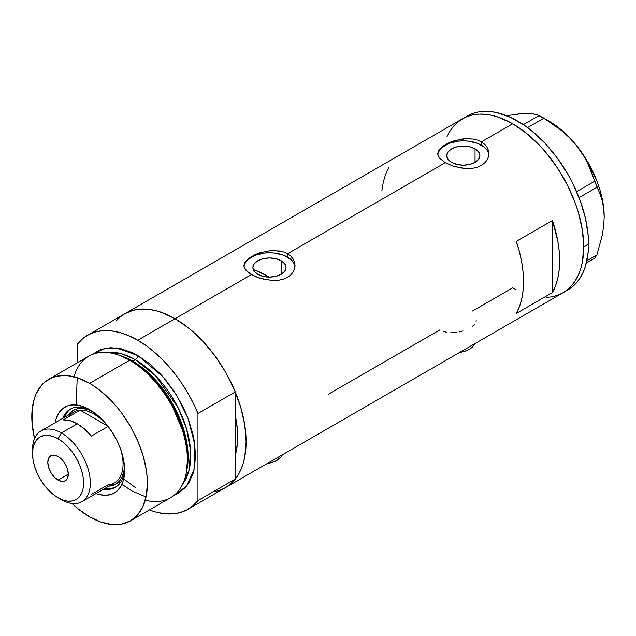 <?xml version="1.0" encoding="UTF-8"?>
<svg xmlns="http://www.w3.org/2000/svg" width="636" height="636" viewBox="0 0 636 636"><rect width="100%" height="100%" fill="white"/><g stroke="black" fill="none" stroke-linecap="round" stroke-linejoin="round"><path stroke-width="0.95" d="M474.941 343.241L471.888 347.495L469.344 349.275L466.252 350.746L459.693 352.408A20.431 11.798 0 0 0 474.766 343.702M282.535 454.327L281.374 456.537L276.946 460.361L273.846 461.831L267.287 463.493A20.431 11.798 0 0 0 282.36 454.788M281.192 260.76L281.192 274.291L275.817 276.366L269.481 277.089L263.137 276.366L257.763 274.291A16.568 9.564 180 0 1 252.905 267.525A16.568 9.564 180 0 1 263.137 258.693A16.568 9.564 180 0 1 281.192 260.76L284.785 263.868L286.049 267.525L284.785 271.19L281.192 274.291L281.192 260.76A16.568 9.564 180 0 1 286.049 267.525A16.568 9.564 180 0 1 275.817 276.366A16.568 9.564 180 0 1 257.763 274.291L254.169 271.19L252.905 267.525L254.169 263.868L257.763 260.76L263.137 258.693L269.481 257.962L275.817 258.693L281.192 260.76M255.235 270.236L254.034 271.524L255.235 270.236A88.547 51.118 -120 0 1 266.587 275.595L264.695 276.684L266.587 275.595L269.084 277.089A88.547 51.118 -120 0 0 266.587 275.595L254.376 269.926M475.044 148.848L475.044 162.371L469.67 164.446L463.326 165.177L456.99 164.446L451.616 162.371A16.568 9.564 180 0 1 446.758 155.605A16.568 9.564 180 0 1 456.99 146.773A16.568 9.564 180 0 1 475.044 148.848L478.638 151.948L479.894 155.605L478.638 159.27L475.044 162.371L475.044 148.848A16.568 9.564 180 0 1 479.894 155.605A16.568 9.564 180 0 1 469.67 164.446A16.568 9.564 180 0 1 451.616 162.371L448.022 159.27L446.758 155.605L448.022 151.948L451.616 148.848L456.99 146.773L463.326 146.041L469.67 146.773L475.044 148.848M442.092 146.67L449.167 142.591L453.587 140.93L463.334 138.863L473.089 139.038L477.509 140.111L481.388 141.844L512.696 123.774L526.552 133.345L539.877 145.708L546.181 152.791L557.756 168.413L567.606 185.466L575.342 203.305L578.323 212.297L582.369 230.025L583.729 246.816L582.369 262.024L580.676 268.861L578.323 275.078L575.342 280.635L571.756 285.477L567.606 289.539L562.924 292.806A100.464 58.003 -120 0 0 578.323 212.297A100.464 58.003 -120 0 0 512.696 123.774L481.388 141.844L484.584 144.197L486.93 147.027L488.384 150.231L488.869 153.602L488.384 156.989L486.93 160.2L484.576 163.047L481.38 165.4L477.509 167.125L473.073 168.198L463.334 168.357L453.587 166.298L445.264 162.697L439.715 158.285L437.902 154.779L438.276 151.249L442.092 146.67L449.167 142.591L453.587 140.93L465.822 138.672L473.089 139.038L477.509 140.111L481.388 141.844L481.388 145.183A25.543 14.747 0 0 0 454.438 141.78A25.543 14.747 0 0 0 437.854 154.508M488.822 154.691A25.543 14.747 0 0 0 481.388 145.183L481.388 141.844L484.584 144.197L486.93 147.027L488.384 150.231L488.869 153.61L488.384 156.989L486.93 160.2L484.576 163.047L481.38 165.4L477.509 167.125L473.073 168.198L465.822 168.548L453.587 166.298L445.264 162.697L287.536 253.764L290.731 256.117L293.085 258.947L294.532 262.151L295.017 265.522L294.532 268.909L293.085 272.121L290.724 274.959L287.528 277.32L283.656 279.045L279.228 280.11L274.442 280.508L264.504 279.482L255.298 276.557L248.223 272.47L244.423 267.875L243.938 265.522L244.423 263.169L248.239 258.59L255.314 254.511L259.734 252.85L269.489 250.783L279.236 250.95L283.656 252.023L287.536 253.764L445.264 162.697L439.715 158.285L438.268 155.955L437.783 153.602L438.276 151.249M248.239 258.59L255.314 254.511L259.734 252.85L269.489 250.783L274.434 250.552L283.656 252.023L287.536 253.764L287.536 257.103A25.543 14.747 0 0 0 260.593 253.7A25.543 14.747 0 0 0 244.009 266.428M294.969 266.611A25.543 14.747 0 0 0 287.536 257.103L287.536 253.764L290.731 256.117L293.085 258.947L294.532 262.151L295.017 265.53L294.532 268.909L293.085 272.121L290.724 274.959L287.528 277.32L283.656 279.045L279.228 280.11L271.97 280.468L259.734 278.21L251.419 274.617L175.083 318.692L251.419 274.617L245.862 270.197L244.423 267.875L243.938 265.522L244.423 263.169M116.014 321.045L120.164 316.974L124.847 313.715A100.464 58.003 60 0 1 175.083 318.692A100.464 58.003 60 0 1 240.71 407.223A100.464 58.003 60 0 1 225.311 487.725L220.143 490.149L214.547 491.708M552.43 292.584L516.305 313.437A100.464 58.003 -120 0 0 516.305 241.362L552.43 220.501A100.464 58.003 60 0 1 552.43 292.584L516.305 313.437L519.437 306.655L521.703 299.007L523.07 290.612L523.531 281.573L523.07 271.993L521.703 262.016L519.437 251.761L516.305 241.362L552.43 220.501L552.43 292.584L552.43 220.501L557.82 241.163L559.195 251.141L559.648 260.712L559.195 269.759L557.82 278.155L555.554 285.795L552.43 292.584M439.85 329.885L328.534 394.153M512.696 287.83L516.305 289.809L512.696 287.83L472.556 310.996M512.696 123.774A100.464 58.003 -120 0 0 462.459 118.797L467.627 116.372L473.224 114.806L479.202 114.122L485.507 114.321L492.073 115.394L498.831 117.342L512.696 123.774L498.831 117.342L492.073 115.394L485.507 114.321L479.202 114.122L473.224 114.806L467.627 116.372L462.459 118.797A100.464 58.003 60 0 1 539.877 145.708A100.464 58.003 60 0 1 583.729 246.816A100.464 58.003 60 0 1 562.924 292.806L557.756 295.223L552.159 296.789L546.181 297.473L552.159 296.789L557.756 295.223L562.924 292.806L567.606 289.539L571.756 285.477L575.342 280.635L578.323 275.078L580.676 268.861L582.369 262.024L583.729 246.816L588.546 244.033L583.729 246.816L582.369 230.025L578.323 212.297L575.342 203.305L567.606 185.466L557.756 168.413L546.181 152.791L539.877 145.708L526.552 133.345L512.696 123.774M565.277 291.312A100.464 58.003 -120 0 0 567.741 290.024A100.464 58.003 -120 0 0 588.546 244.033A100.464 58.003 -120 0 0 544.694 142.933A100.464 58.003 -120 0 0 467.277 116.014L457.777 122.056L453.627 126.127L450.042 130.96L447.06 136.517L450.042 130.96L453.627 126.127L457.777 122.056L462.459 118.797L124.847 313.715L130.014 311.29L135.611 309.732L141.59 309.04L147.894 309.239L154.461 310.312L161.218 312.268L175.083 318.692L188.94 328.263L202.264 340.626L214.547 355.301L225.311 371.718L234.143 389.248L240.71 407.215L244.757 424.943L246.116 441.734L244.757 456.95L243.063 463.779L240.71 470.004L237.729 475.553L234.143 480.395L229.994 484.457L225.311 487.725A100.464 58.003 -120 0 0 235.28 479.019L235.28 455.336L237.387 443.777L237.689 436.868L237.387 429.602L235.28 415.618A88.547 51.118 60 0 1 235.28 455.336L235.28 479.019L197.955 500.572A100.464 58.003 60 0 1 187.986 509.269A100.464 58.003 60 0 1 149.412 509.913L155.526 511.948L164.048 513.649L172.157 513.896L179.718 512.68L186.61 510.024L192.724 505.962L197.955 500.572L197.955 413.48L235.28 391.927A100.464 58.003 -120 0 0 175.083 318.692A100.464 58.003 -120 0 0 124.847 313.715L87.522 335.267A100.464 58.003 60 0 1 137.758 340.236L175.083 318.692L137.758 340.236A100.464 58.003 60 0 1 197.955 413.48L192.724 402.039L186.61 390.925L179.718 380.312L172.157 370.367L164.048 361.248L155.526 353.107L146.709 346.064L137.758 340.236L128.798 335.721L119.989 332.588L111.459 330.887L103.35 330.64L95.79 331.857L88.897 334.512L82.791 338.575L77.552 343.965A100.464 58.003 60 0 1 87.522 335.267M388.675 167.673L385.551 174.463L383.285 182.103L381.91 190.498M294.532 264.648L293.077 261.881M290.716 259.337L283.664 255.267L274.458 253.064L269.481 252.778L264.497 253.064L255.29 255.267L248.239 259.337M245.878 261.881L244.423 264.648M488.376 152.735L486.922 149.969M484.568 147.417L477.517 143.346L468.311 141.144L463.326 140.866L458.341 141.144L449.135 143.346L442.092 147.417M439.73 149.969L438.276 152.735M476.181 320.274L476.086 321.283M472.604 326.228L474.567 324.304M459.041 331.968L463.04 330.966M450.765 332.676L456.99 332.318M443.093 331.348L446.766 332.278M586.352 263.01L594.604 258.248L586.352 263.01M515.096 114.742L521.123 113.574L506.805 115.744L521.123 113.574L527.141 113.28L532.101 113.558L539.217 115.498L523.364 124.648L539.217 115.498L552.891 124.028L561.413 130.452L569.347 137.599L576.51 145.549L582.528 153.968L587.489 162.832L591.472 172.006L594.604 181.284L576.629 191.667L594.604 181.284L599.891 193.702L602.205 200.761L603.683 208.465L604.2 216.924L603.675 226.019L602.197 235.431L596.934 254.925L586.885 260.728L596.934 254.925L594.604 258.248L596.934 254.925L602.197 235.431L603.675 226.019L604.2 216.924A78.323 45.22 -120 0 0 576.51 145.549L582.528 153.968L587.489 162.832L599.891 193.702L602.205 200.761L603.683 208.465L604.2 217.425M527.618 113.621L521.123 113.574L527.141 113.28L536.092 114.337L543.883 118.193L527.562 127.621L543.883 118.193L561.413 130.452L569.347 137.599L576.51 145.549A78.323 45.22 -120 0 0 548.812 120.991L556.047 125.713L563.146 131.445L570.007 138.099L576.51 145.549L587.974 162.331L596.783 180.664L599.987 190.013L602.316 199.283L603.723 208.298L604.2 216.924A78.323 45.22 -120 0 1 604.2 217.202M579.07 197.621L596.934 187.302L579.07 197.621M187.986 509.269L567.741 290.024L572.424 286.764L576.574 282.694L580.159 277.86L583.14 272.303L585.486 266.079L588.205 251.872L588.205 235.797L585.486 218.458L580.159 200.523L572.424 182.683L567.741 174.018L556.977 157.601L544.694 142.933L531.37 130.571L524.469 125.403L510.549 117.366L496.891 112.62L490.324 111.539L484.02 111.34L478.041 112.031L472.445 113.59L467.277 116.014M91.194 410.586A45.124 26.052 -120 0 0 62.726 418.401A45.124 26.052 60 0 1 70.167 409.187A45.124 26.052 60 0 1 91.194 410.586M55.149 422.773A49.552 28.612 60 0 1 89.597 409.616L96.426 414.338L103 420.436L111.825 431.629L116.682 440.04L120.498 448.841L123.122 457.689L124.465 466.236L124.465 474.17L123.122 481.174L120.498 486.985L116.682 491.374L111.825 494.18L106.109 495.293L99.765 494.665L96.02 493.552A49.552 28.612 60 0 0 124.632 470.306A49.552 28.612 60 0 0 89.597 409.616L79.421 405.482L73.076 404.854L67.368 405.967L62.511 408.773L58.695 413.162L56.063 418.973L55.149 422.773M68.02 415.34A42.572 24.581 60 0 1 73.124 410.427A42.572 24.581 60 0 1 92.912 411.715L88.539 409.815L82.895 408.527L77.687 408.741L73.124 410.427L68.02 415.34M71.025 408.725A45.124 26.052 -120 0 0 64.411 417.423M225.247 487.756L230.049 484.417L235.28 479.019L197.955 500.572L197.955 413.48L235.28 391.927L235.28 415.618A88.547 51.118 60 0 1 235.28 455.336L235.28 391.927L230.049 380.495L223.936 369.373L217.043 358.76L209.483 348.814L201.374 339.696L192.851 331.555L184.035 324.511L175.083 318.692L166.123 314.176L157.315 311.036L148.784 309.335L140.675 309.088L133.115 310.304L124.783 313.755M186.125 473.629L186.626 471.268A79.587 45.951 -120 0 0 131.604 360.835L129.633 360.222A81.734 47.191 60 0 1 186.125 473.629A81.734 47.191 60 0 1 145.239 500.222M120.435 355.675A78.323 45.22 60 0 1 132.773 361.192L135.349 359.706L155.764 375.995L178.12 407.732L186.555 428.847L190.577 450.741L189.091 470.155L182.508 484.417A78.323 45.22 -120 0 0 183.701 420.388A78.323 45.22 -120 0 0 135.349 359.706A3.403 1.964 120 0 0 137.758 355.532L132.089 352.583L120.975 348.719L110.513 347.685L101.092 349.514L96.887 351.485L93.031 354.18L104.399 348.512L116.404 347.924L137.758 355.532A3.403 1.964 -60 0 1 135.349 359.706L132.773 361.192A1.701 0.986 -60 0 1 132.447 361.328M186.364 472.429L187.827 455.336L184.996 436.097L169.526 399.686L149.404 374.445L131.604 360.835L118.622 355.087M77.21 377.736L76.161 404.949M119.266 482.096L120.196 482.867M121.953 484.266L131.604 490.801L146.049 496.962M135.396 487.581L124.155 479.274M135.349 359.706L121.818 353.831L106.307 352.431A78.323 45.22 -120 0 1 135.349 359.706M130.459 520.86L170.496 497.742A81.734 47.191 -120 0 0 183.025 432.249A81.734 47.191 -120 0 0 129.633 360.222L89.597 383.341A81.734 47.191 60 0 1 142.989 455.36A81.734 47.191 60 0 1 130.459 520.86A81.734 47.191 60 0 1 89.597 516.806A81.734 47.191 60 0 1 72.019 503.497L78.315 509.015L89.597 516.806L100.87 522.037L111.713 524.501L121.699 524.096L130.459 520.852L137.646 514.89L142.989 506.439L146.28 495.818L147.385 483.44L147.107 476.738L146.28 469.781L142.989 455.36L137.646 440.74L130.459 426.478L121.699 413.122L116.841 406.945L106.371 395.894L95.257 386.927L89.597 383.341L129.633 360.222A81.734 47.191 -120 0 0 88.762 356.176L48.726 379.295A81.734 47.191 60 0 1 89.597 383.341L78.315 378.11L67.48 375.645L62.352 375.486L52.931 377.315L44.918 381.942L41.539 385.257L36.196 393.708L34.288 398.772L32.078 410.323L32.078 423.409L34.535 438.578A81.734 47.191 60 0 1 48.726 379.295M132.773 361.192A78.323 45.22 60 0 1 186.761 470.56L188.081 453.714L185.203 434.825L169.939 399.193L150.215 374.517L132.773 361.192M77.552 343.965L77.552 362.647L77.552 343.965M137.758 355.532L149.031 363.323L159.875 373.38L165.002 379.143L174.423 391.848L182.429 405.728L185.807 412.939L188.725 420.237L193.058 434.825L194.441 441.972L195.546 455.638L194.441 468.017L193.058 473.574L188.725 483.153L185.807 487.089L178.621 493.051L174.359 495.047L186.602 486.135L194.282 468.812L194.839 444.763L188.065 418.472L176.275 394.757L162.593 376.345L137.758 355.532M235.28 415.618L235.28 455.336L237.085 446.544L237.689 436.868L237.085 426.494L235.28 415.618M73.983 376.806A81.734 47.191 60 0 1 117.461 354.689A81.734 47.191 60 0 1 129.633 360.222L131.604 360.835A79.587 45.951 -120 0 0 119.759 355.445L117.461 354.689M105.274 488.21A45.124 26.052 -120 0 0 116.11 486.834M124.592 468.43A45.124 26.052 60 0 1 115.283 487.343A45.124 26.052 60 0 1 103.589 489.179A45.124 26.052 -120 0 0 124.592 468.43M106.617 488.384L112.135 488.162M67.877 411.508L64.936 416.175M124.473 466.379L123.933 471.117L122.223 476.65L119.441 481.055L115.696 484.155L108.883 486.127A42.572 24.581 60 0 0 115.696 484.155L115.696 484.155A42.572 24.581 60 0 0 124.473 466.379M32.571 451.687A40.863 23.596 60 0 1 40.99 430.946A40.863 23.596 60 0 1 61.422 432.973L58.051 438.808A36.101 20.845 60 0 1 83.57 483.026A36.101 20.845 60 0 1 58.051 497.757L61.422 499.705A40.863 23.596 -120 0 0 90.32 483.026A40.863 23.596 -120 0 0 61.422 432.973A40.863 23.596 60 0 1 88.118 468.986A40.863 23.596 60 0 1 81.853 501.732A40.863 23.596 60 0 1 61.422 499.705L58.051 497.757L63.028 500.071L67.814 501.16L72.226 500.977L76.097 499.546L79.269 496.915L81.631 493.178L83.085 488.488L83.57 483.026L83.085 476.992L81.631 470.624L79.269 464.161L76.097 457.864L72.226 451.965L67.814 446.695L63.028 442.251L58.051 438.808L53.066 436.503L48.28 435.414L43.868 435.588L39.996 437.027L36.824 439.659L34.463 443.395L33.016 448.086L32.523 453.548L33.016 459.582L34.463 465.95L36.824 472.405L39.996 478.709L43.868 484.608L48.28 489.879L53.066 494.323L58.051 497.757A36.101 20.845 60 0 1 32.523 453.548A36.101 20.845 60 0 1 58.051 438.808L61.422 432.973L77.314 423.799L61.422 432.973A40.863 23.596 -120 0 0 32.523 449.66L32.523 453.548M58.051 480.101A14.477 8.355 60 0 1 48.59 467.349A14.477 8.355 60 0 1 50.808 455.75A14.477 8.355 60 0 1 58.051 456.465L61.962 459.629L65.285 464.105L67.503 469.225L68.283 474.194L58.051 480.101L54.132 476.944L50.808 472.461L48.59 467.349L47.811 462.38L48.59 458.302L50.808 455.75L54.132 455.106L58.051 456.465A14.477 8.355 60 0 1 67.503 469.225A14.477 8.355 60 0 1 65.285 480.824L61.962 481.468L58.051 480.101L68.283 474.194L67.503 478.264L65.285 480.824A14.477 8.355 60 0 1 58.051 480.101M68.911 416.636A40.863 23.596 60 0 1 80.128 410.164L63.274 419.895L70.063 420.674L77.314 423.799L84.564 429.054L91.353 436.105L108.12 426.422L91.353 436.105A40.863 23.596 -120 0 0 77.314 423.799A40.863 23.596 -120 0 0 63.274 419.895L80.128 410.164L107.969 426.231L80.128 410.164A40.863 23.596 60 0 1 94.168 414.068A40.863 23.596 60 0 1 106.244 424.093L101.418 419.323L94.168 414.068L86.917 410.943L80.128 410.164A40.863 23.596 -120 0 0 73.736 412.041L40.99 430.946M81.853 501.732L114.599 482.819A40.863 23.596 -120 0 0 120.419 448.642A40.863 23.596 60 0 1 108.207 484.704L91.353 494.434M94.764 413.042L94.168 414.068L94.764 413.042M109.845 485.57A42.572 24.581 -120 0 0 116.173 483.869A42.572 24.581 60 0 1 109.845 485.57M68.982 414.783A42.572 24.581 60 0 1 73.617 410.156A42.572 24.581 -120 0 0 68.982 414.783M548.812 120.991L541.594 116.825"/></g></svg>
